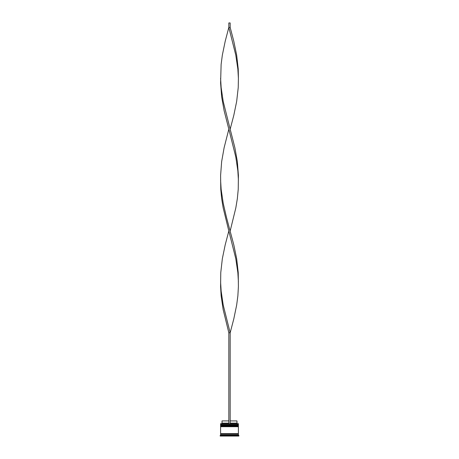 <?xml version="1.0" encoding="UTF-8"?>
<svg xmlns="http://www.w3.org/2000/svg" width="459" height="459" viewBox="0 0 459 459"><rect width="100%" height="100%" fill="white"/><g stroke="black" fill="none" stroke-linecap="round" stroke-linejoin="round"><path stroke-width="0.69" d="M238.405 425.011L220.595 425.011L220.595 424.477L238.405 424.477L220.865 424.741L238.135 424.741L238.135 425.367M220.865 425.367L238.405 425.097M238.405 426.348L220.595 426.348L220.595 425.814L238.405 425.814L220.865 426.078L238.135 426.078L238.135 426.704M220.865 426.704L238.405 426.434M220.641 434.094L220.641 433.646M238.359 434.094L238.359 433.646M220.595 423.674L238.405 423.674L220.595 423.674L220.595 424.477M237.205 435.161L237.515 435.333L237.205 435.161M229.5 435.333L229.804 435.161L229.196 435.161L229.5 435.333M229.196 435.161L229.804 435.161L229.196 435.161M221.485 435.161L221.795 435.161L221.485 435.161M220.595 434.983L220.595 434.094L238.405 434.094L238.405 434.983L220.595 434.983L220.154 436.05L238.846 436.05L238.846 435.425L220.154 435.425M238.405 434.983L238.846 435.425M238.405 423.674L238.405 424.477M238.405 425.814L238.405 425.367L220.595 425.367L220.595 425.814M238.405 426.704L220.595 426.704L220.595 433.646L238.405 433.646L238.405 426.704M230.166 420.914L236.976 420.914L236.976 423.141L237.423 423.588M236.976 423.141L230.166 423.141M228.834 423.141L222.024 423.141L221.577 423.588M228.834 420.914L222.024 420.914L222.024 423.141M230.166 423.588L230.166 332.775L228.834 332.775L223.166 309.641L221.123 295.762L220.595 286.508L220.768 272.623L222.334 258.744L225.197 244.865L228.834 230.986L223.166 207.847L221.651 198.598L220.768 189.343L220.595 175.464L221.651 161.579L224.124 147.7L228.834 129.191L224.124 110.688L221.651 96.803L220.595 82.924L221.123 64.415L222.334 55.16L225.197 41.281L228.834 27.402L230.166 27.402L233.803 41.281L236.666 55.16L238.232 69.045L238.405 78.3L237.854 69.045L235.794 55.16L228.834 27.402L228.834 22.95L230.166 22.95L230.166 27.402M228.834 423.588L228.834 332.775M220.595 281.878L221.146 291.132L223.206 305.011L230.166 332.775L233.803 318.896L236.666 305.011L237.877 295.762L238.405 286.508L238.232 272.623L236.666 258.744L233.803 244.865L226.407 217.101L223.206 203.222L221.146 189.343L220.595 180.089M238.405 281.878L237.854 272.623L235.794 258.744L228.834 230.986M230.166 230.986L235.834 207.847L237.349 198.598L238.232 189.343L238.405 175.464L237.349 161.579L234.876 147.7L230.166 129.191L233.803 115.312L236.666 101.433L238.232 87.549L238.405 78.3M230.166 129.191L223.206 101.433L221.146 87.549L220.595 78.3M238.405 180.089L237.854 170.834L235.794 156.955L228.834 129.191"/></g></svg>
